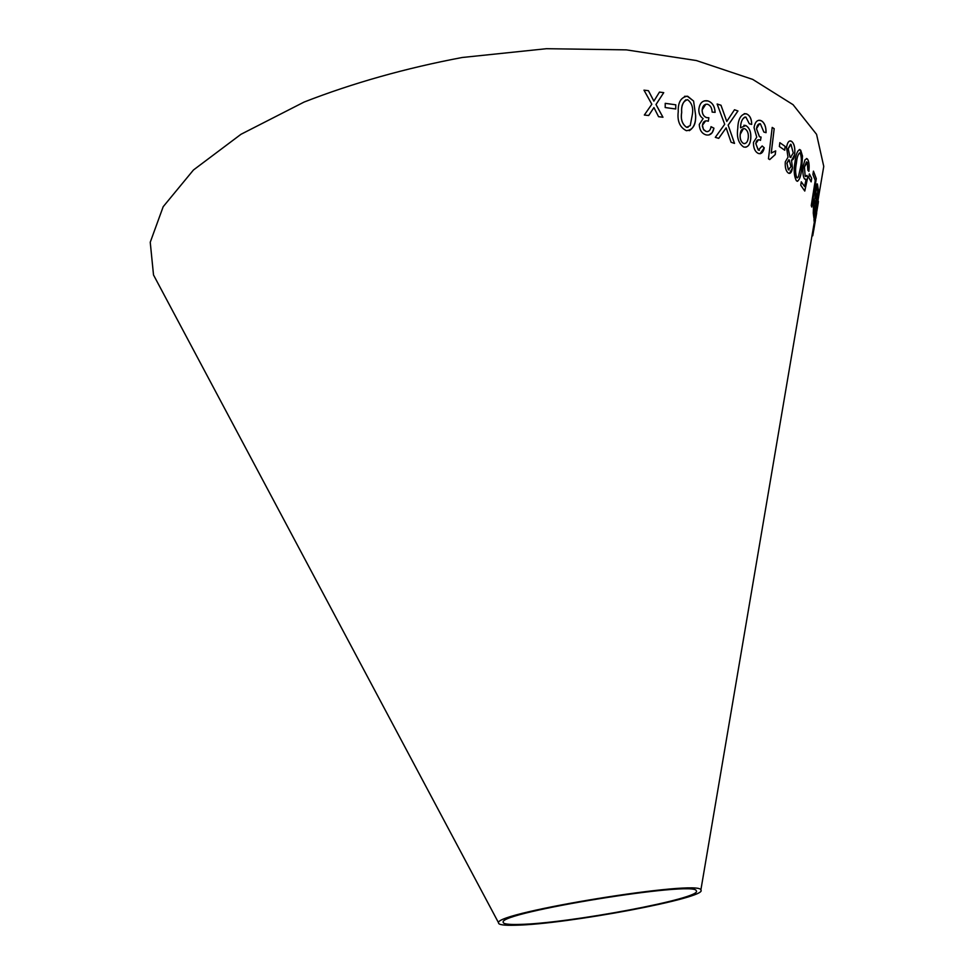 <?xml version="1.0" encoding="UTF-8"?>
<svg xmlns="http://www.w3.org/2000/svg" width="974" height="974" viewBox="0 0 974 974"><rect width="100%" height="100%" fill="white"/><g stroke="black" fill="none" stroke-linecap="round" stroke-linejoin="round"><path stroke-width="1.46" d="M813.862 217.592L818.404 190.441L817.344 183.976C816.857 183.368 816.236 184.963 815.555 188.786L814.97 197.88L813.594 201.959L813.266 213.184L813.874 217.786L818.452 190.441L817.393 183.989L815.701 190.003M164.314 295.232L153.515 274.96L150.24 242.258L163.182 206.707L193.449 170L240.968 134.302L304.083 102.063C352.953 83.021 405.659 68.168 462.212 57.49L546.499 48.7L626.331 49.869L696.398 60.546L752.744 79.418L793.055 104.681L816.565 134.339L823.761 166.396L819.913 189.053M515.49 925.227C503.826 925.556 498.177 924.74 498.542 922.768C494.841 912.516 701.146 879.096 700.866 890.005C709.096 897.602 566.332 924.387 515.49 925.227M811.768 207.048L816.285 178.656L813.448 171.144L812.913 174.516L815.238 180.433L811.257 205.526L811.768 207.048M818.562 191.671L815.932 213.403L813.972 218.967L814.069 221.268L816.188 214.219L813.777 229.182L818.33 202.422L816.297 212.198L818.562 191.671M816.687 212.941L815.774 218.286M815.469 220.075L812.73 235.805M809.345 173.896L808.797 177.475L811.135 181.87L811.683 178.315L809.345 173.896M806.168 179.277L804.561 186.484L801.285 181.797L800.75 185.243L804.768 191.05L807.763 177.231L806.996 175.442L805.169 176.111L804.439 166.944L807.263 162.366L807.872 170.158L808.846 171.363C809.467 165.799 809.077 161.818 807.714 159.419L807.02 158.665L805.011 159.785L803.27 165.702C802.515 171.619 802.905 176.014 804.427 178.887L806.168 179.277L805.388 179.593M801.663 169.086L802.491 155.925L799.946 149.619C797.475 150.252 795.843 154.269 795.064 161.672C793.566 169.695 793.98 176.002 796.306 180.604L797 181.152C799.337 180.543 800.896 176.525 801.663 169.086L802.491 155.925M785.3 161.854C784.947 167.224 785.848 170.876 788.015 172.8L788.757 173.262C790.559 173.847 791.801 172.033 792.471 167.845L791.485 160.101C793.116 160.235 794.187 158.324 794.711 154.379C795.259 148.243 794.346 143.994 791.959 141.644L791.034 141.06C788.855 140.451 787.345 142.569 786.542 147.427L788.003 157.228L785.3 161.854M779.833 142.679L779.37 146.514L784.74 150.24L785.19 146.429L779.833 142.679L785.19 146.429M771.274 153.076L774.184 128.665L772.199 127.424L768.462 158.811L769.752 159.578L775.243 154.574L775.681 150.873L771.225 153.076L774.184 128.665M758.04 153.308L758.868 153.588C761.51 154.087 763.299 152.163 764.237 147.792L762.167 145.978L758.32 150.069L755.836 143.628C756.348 140.609 757.541 139.367 759.416 139.891L760.487 140.378L761.096 137.078L759.476 136.725L756.518 128.738C757.029 125.232 758.32 123.576 760.377 123.795L763.847 132.05L766.051 132.683C766.148 126.754 764.59 122.785 761.364 120.788L760.207 120.35C756.981 119.899 754.923 122.322 754.046 127.618L756.737 137.188L753.462 142.387C753.377 147.902 754.899 151.542 758.04 153.308M745.841 125.536L740.52 127.789L740.581 126.985C740.873 121.117 742.638 117.805 745.865 117.075L749.335 123.771L751.697 124.416C751.66 119.072 750.041 115.602 746.814 114.007L745.78 113.715C740.715 114.445 738.049 119.339 737.781 128.385C736.539 137.054 738.45 143.227 743.491 146.891L744.27 147.111C747.971 147.415 750.138 144.566 750.771 138.588C751.234 132.245 749.59 127.898 745.841 125.536L743.868 125.256M665.23 103.341L665.193 107.542L675.749 108.978L675.786 104.802L665.23 103.341L675.786 104.802L675.712 108.978M689.275 130.686C693.817 127.825 695.923 122.687 695.594 115.249L693.585 101.028L687.242 96.219C680.875 97.303 677.867 102.489 678.245 111.779C677.125 121.068 679.84 127.387 686.39 130.711C692.964 129.968 696.045 124.818 695.631 115.236L693.585 101.028M721.004 105.241L717.132 104.011L724.693 124.295L715.306 137.334L718.715 138.357L726.141 127.862L731.084 142.265L734.53 143.409L728.162 125.171L737.951 110.975L734.493 109.758L726.787 121.433L721.004 105.241L717.132 104.035M706.126 134.899C710.229 135.642 712.834 133.401 713.942 128.178L711.02 126.681C710.472 130.236 708.889 131.855 706.247 131.527L703.435 129.396L702.449 125.329C702.985 121.908 704.64 120.447 707.392 120.971L708.329 121.214L708.865 117.732L706.698 117.635C703.703 116.576 702.193 114.007 702.169 109.928C702.644 105.959 704.36 104.06 707.307 104.242L707.708 104.315C710.484 105.472 711.957 108.065 712.14 112.095L715.135 112.351C714.758 106.239 712.347 102.44 707.915 100.931L706.929 100.76C702.364 100.456 699.673 103.268 698.845 109.198C698.675 113.508 700.099 116.636 703.131 118.572L699.259 124.465C699.576 130.139 701.864 133.621 706.126 134.899M643.972 90.156L651.825 104.23L644.338 115.029L648.684 115.516L653.944 107.566L658.57 116.697L662.965 117.245L656.013 104.51L663.732 92.652L659.471 92.08L653.871 101.138L648.441 90.692L643.972 90.156L648.441 90.692L652.738 98.922M519.252 924.423C508.184 924.728 502.827 923.949 503.181 922.086C499.735 912.273 696.422 880.423 696.24 890.808C704.202 898.04 567.659 923.669 519.252 924.423M648.672 115.516L653.944 107.566M662.929 117.245L655.989 104.522L663.732 92.652L659.471 92.104M652.714 98.934L653.871 101.138M708.902 134.996L712.177 132.671L713.942 128.178M713.905 128.191L711.008 126.705M707.818 131.587L706.247 131.527M706.211 131.539L703.727 129.883L702.449 126.559L702.412 125.329L705.553 120.995M708.293 121.202L708.865 117.732M708.829 117.744L706.698 117.635M706.661 117.647C703.666 116.576 702.157 114.019 702.132 109.94L702.169 109.928M702.132 109.94L705.773 104.267M715.099 112.351C714.721 106.239 712.311 102.44 707.879 100.943L707.915 100.931M707.879 100.943L704.47 100.846M726.787 121.433L720.967 105.253M718.69 138.357L726.141 127.862M734.481 143.397L728.162 125.171M728.114 125.171L737.951 110.975L734.481 109.77M693.549 101.04L687.717 96.28L684.539 96.341M688.082 127.265L686.524 127.302C682.153 124.148 680.534 119.193 681.654 112.448C681.252 106.726 682.677 102.501 685.915 99.774M690.237 125.585L686.56 127.29C682.19 124.136 680.57 119.193 681.69 112.436C681.118 105.399 683.091 101.138 687.583 99.677C691.857 102.915 693.451 107.87 692.344 114.555L690.237 125.585M745.694 147.232C748.616 146.392 750.297 143.507 750.723 138.6C751.197 132.257 749.554 127.898 745.792 125.536M740.581 126.985L740.52 127.789M740.544 126.997C740.8 121.92 742.285 118.597 744.976 117.026M751.648 124.404C751.611 119.072 749.992 115.602 746.778 114.019L746.814 114.007M746.778 114.019L744.258 113.641M744.818 143.641L743.454 143.482C740.897 141.79 739.802 138.783 740.167 134.461L743.406 128.592M744.915 128.799C747.435 130.321 748.568 133.195 748.3 137.407C747.837 141.839 746.242 143.86 743.491 143.482C740.946 141.778 739.85 138.771 740.216 134.449C740.557 130.467 741.957 128.531 744.404 128.653L744.915 128.799M760.085 153.746L764.237 147.792M764.188 147.792L762.155 146.015M759.452 150.325L758.32 150.069M758.271 150.081L755.836 143.628M755.787 143.628L758.454 139.818M760.451 140.353L761.096 137.078M761.047 137.09L759.476 136.725M759.428 136.737L756.469 128.738L759.586 123.722M766.002 132.659C766.1 126.754 764.541 122.797 761.315 120.788L761.364 120.788M761.315 120.788L758.856 120.265M774.135 128.665L772.199 127.448M769.716 159.553L775.243 154.574M775.194 154.574L775.633 150.885M784.691 150.203L785.141 146.441M789.451 173.421L792.471 167.845M792.422 167.845L791.485 160.101M791.789 160.101L794.711 154.379M794.662 154.379C795.21 148.243 794.297 143.994 791.911 141.644L791.959 141.644M791.911 141.644L790.158 140.901M789.135 170.012L788.343 169.707L786.895 163.169L788.757 159.785M790.949 157.484L789.975 157.094L788.149 148.693L790.511 144.274M790.024 157.094L788.197 148.693L790.998 144.371L793.238 153.052L790.523 157.386L789.975 157.094M788.392 169.707L786.943 163.169L789.171 159.858L790.973 166.7L788.343 169.707M797.475 181.298C799.544 179.727 800.932 175.661 801.614 169.086M802.442 155.925L800.713 150.24L799.411 149.497M797.377 177.95L796.708 177.585C795.283 173.737 795.174 168.904 796.379 163.108C796.866 157.873 797.937 154.464 799.581 152.881M798.412 176.976L796.756 177.585C795.332 173.676 795.222 168.855 796.428 163.108C796.951 157.35 798.108 153.977 799.91 152.979L800.287 153.235C801.614 157.143 801.687 161.952 800.482 167.662L798.412 176.976M801.273 181.858L804.561 186.484M804.731 190.989L807.763 177.231M807.714 177.231L806.971 175.49M805.851 176.635L805.169 176.111M805.121 176.111L804.439 166.944M804.39 166.944L806.545 161.854M808.81 171.314C809.406 165.775 809.029 161.818 807.665 159.419L806.46 158.506M811.099 181.797L811.634 178.303L809.333 173.956M814.459 225.858L814.885 223.326M813.68 230.509L814.483 225.858M816.249 212.198L818.537 191.975M814.069 221.135L816.188 214.219M813.838 228.513L818.33 202.422M818.282 202.422L818.391 201.277M813.984 203.176L814.921 200.681L815.628 204.65L814.24 212.929L813.984 203.176L814.788 200.644M815.895 190.551L817.003 187.69L817.746 192.012L816.175 201.411L815.895 190.551L816.845 187.568M816.175 201.411L815.944 190.551M814.24 212.929L814.033 203.176M811.732 206.938L816.285 178.656M816.236 178.656L813.436 171.217M700.866 890.005L814.848 218.931M815.615 214.414L816.431 209.605M817.466 203.505L823.761 166.396M498.542 922.768L153.515 274.96M814.8 218.919L815.506 214.718M816.577 208.448L817.417 203.517"/></g></svg>
